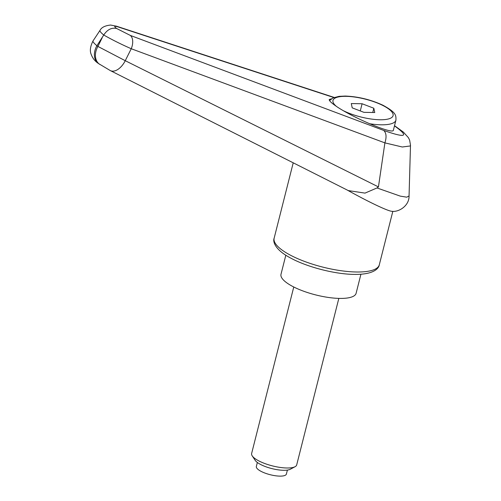 <?xml version="1.0" encoding="UTF-8"?>
<svg xmlns="http://www.w3.org/2000/svg" width="501" height="501" viewBox="0 0 501 501"><rect width="100%" height="100%" fill="white"/><g stroke="black" fill="none" stroke-linecap="round" stroke-linejoin="round"><path stroke-width="0.75" d="M384.9 142.879L378.437 186.911L125.25 60.702L97.92 46.436L96.9 45.735L103.751 35.014C107.396 29.521 111.698 27.355 116.664 28.513C113.683 26.277 114.153 25.751 118.067 26.922A11.623 8.323 -71.9 0 0 116.67 26.24L110.589 25.05C104.985 25.645 101.453 27.43 99.993 30.398C99.624 31.118 100.883 32.659 103.751 35.014C111.911 39.685 121.073 44.257 131.249 48.735L384.9 142.879L402.297 147L410.25 145.96L410.494 145.152L409.054 195.997M378.437 186.911L376.996 187.95L365.01 193.11L348.314 190.593L110.314 70.585A15.493 8.886 116.7 0 1 110.233 70.541M392.007 211.309C399.153 212.261 409.342 205.516 409.048 195.985L406.743 197.169L400.299 196.129L377.197 188.032M102.173 37.769L97.92 46.436A15.493 11.604 124.8 0 0 95.559 57.415A15.493 11.604 124.8 0 0 99.567 64.278A15.493 11.604 124.8 0 0 99.58 64.285A15.493 11.604 124.8 0 0 99.699 64.366M100.05 30.31L92.992 40.969C92.622 41.608 93.925 43.192 96.9 45.735A15.493 11.604 124.8 0 0 94.539 56.707A15.493 11.604 124.8 0 0 98.553 63.571A15.493 11.604 124.8 0 0 98.559 63.577C98.497 63.383 93.512 60.984 91.113 54.196C89.679 50.82 90.305 46.411 92.992 40.969L93.029 40.913M329.545 100.582L333.052 97.914L339.108 96.342L345.308 96.054C358.259 96.593 370.796 99.649 382.927 105.229C396.21 112.525 396.109 115.149 395.915 120.19L393.391 130.154C393.711 135.063 351.577 117.278 335.413 105.68C331.098 102.661 329.032 100.595 329.226 99.48L331.462 98.803M347.099 189.985C368.73 202.041 388.112 211.247 392.007 211.322L392.227 211.322M98.553 63.571L110.314 70.585A15.493 8.886 116.7 0 0 125.25 60.702A20519.181 813.361 -63.4 0 0 131.249 48.735A11.623 6.695 -69.4 0 0 130.285 35.402L116.664 28.513M394.475 125.87C409.574 136.754 405.985 138.276 383.728 130.435C386.334 132.915 386.734 137.036 384.925 142.779M334.211 97.438L116.664 26.252A11.623 8.323 -71.9 0 0 116.288 26.127M360.927 274.229L356.111 293.279A38.74 11.492 -165.8 0 1 328.224 297.425A38.74 11.492 -165.8 0 1 287.355 283.24A38.74 11.492 -165.8 0 1 280.998 274.279L285.82 255.228M293.768 286.992L251.627 453.511A23.24 6.895 14.2 0 0 252.222 455.872L255.197 460.356A19.051 5.649 14.2 0 0 257.84 462.83A19.051 5.649 14.2 0 0 275.062 469.312A19.051 5.649 14.2 0 0 290.304 469.243L295.058 466.713A23.24 6.895 14.2 0 0 296.692 464.915L338.833 298.396M252.222 455.872A23.24 6.895 14.2 0 0 255.441 458.891A23.24 6.895 14.2 0 0 276.458 466.8A23.24 6.895 14.2 0 0 295.058 466.713M287.399 470.082L286.384 474.071A15.493 4.597 -165.8 0 1 275.231 475.725A15.493 4.597 -165.8 0 1 258.885 470.051A15.493 4.597 -165.8 0 1 256.343 466.469L257.351 462.486M373.827 108.235L374.754 112.531L363.945 112.343L352.216 107.859L351.289 103.563L362.098 103.751L373.827 108.235L372.75 112.5M362.098 103.751L360.282 110.946M274.147 238.2C272.795 241.156 274.291 249.523 290.968 258.215C307.508 267.158 334.994 274.204 354.069 274.398C374.397 274.742 378.913 268.004 379.301 264.804A54.233 16.088 -165.8 0 1 356.249 271.993A54.233 16.088 -165.8 0 1 283.04 250.744A54.233 16.088 -165.8 0 1 274.147 238.2L293.223 162.806M118.067 26.922L333.904 97.557M383.728 130.435L130.285 35.402M395.915 120.19A34.863 10.346 -165.8 0 1 381.092 124.805A34.863 10.346 -165.8 0 1 369.431 123.703M336.315 106.293A30.993 9.193 -165.8 0 1 346.153 96.342A30.993 9.193 -165.8 0 1 387.981 108.479A30.993 9.193 -165.8 0 1 379.89 119.758A30.993 9.193 -165.8 0 1 343.692 110.865M379.301 264.804L392.828 211.341M394.525 125.682L403.386 132.089L408.409 137.675L409.63 140.142L410.494 145.165"/></g></svg>
